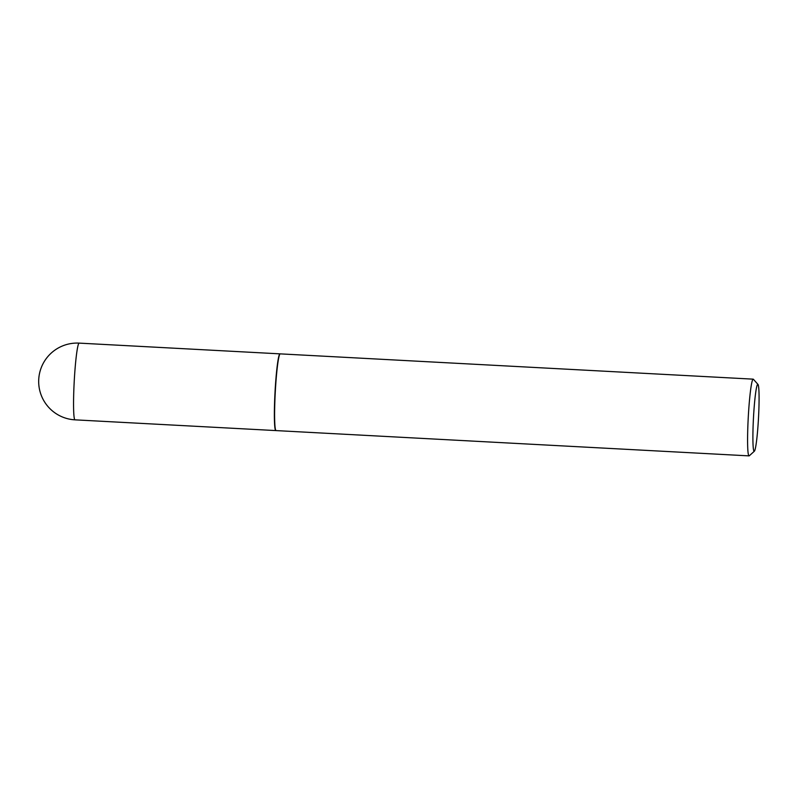 <?xml version="1.0" encoding="UTF-8"?>
<svg xmlns="http://www.w3.org/2000/svg" width="799" height="799" viewBox="0 0 799 799"><rect width="100%" height="100%" fill="white"/><g stroke="black" fill="none" stroke-linecap="round" stroke-linejoin="round"><path stroke-width="1.2" d="M280.079 353.897A38.412 2.876 93.1 0 0 279.96 353.857A38.412 2.876 93.1 0 0 275.006 392.599A38.412 2.876 93.1 0 0 275.855 430.581A38.412 2.876 93.1 0 0 275.975 430.551M280.239 353.877A38.412 2.876 93.1 0 0 280.199 353.867A38.412 2.876 93.1 0 0 280.159 353.877A38.412 2.876 93.1 0 0 279.98 353.967L279.72 354.197A38.172 2.866 93.1 0 0 275.046 392.069A38.172 2.866 93.1 0 0 275.655 430.212L275.885 430.471A38.412 2.876 93.1 0 0 276.094 430.591A38.412 2.876 93.1 0 0 276.134 430.591M279.98 353.967A38.412 2.876 93.1 0 0 275.275 392.079A38.412 2.876 93.1 0 0 275.885 430.471M757.961 384.389L753.397 379.275A38.412 2.876 93.1 0 0 753.187 379.155A38.412 2.876 93.1 0 0 753.147 379.155A38.412 2.876 93.1 0 0 748.244 417.627A38.412 2.876 93.1 0 0 749.082 455.879A38.412 2.876 93.1 0 0 749.122 455.869A38.412 2.876 93.1 0 0 749.302 455.78L754.396 451.175A33.538 2.517 93.1 0 0 758.501 417.907A33.538 2.517 93.1 0 0 757.961 384.389A33.538 2.517 93.1 0 0 757.742 384.289A33.538 2.517 93.1 0 0 753.457 418.107A33.538 2.517 93.1 0 0 754.236 451.265A33.538 2.517 93.1 0 0 754.396 451.175M275.855 430.581L75.056 419.845A38.412 38.412 0 0 1 72.1 343.4A38.412 38.412 0 0 1 79.151 343.121A38.412 2.876 93.1 0 0 79.111 343.131A38.412 2.876 93.1 0 0 74.197 381.862A38.412 2.876 93.1 0 0 75.056 419.845A38.412 2.876 93.1 0 0 75.096 419.845M79.151 343.121L279.96 353.857M276.094 430.591L749.082 455.879M280.199 353.867L753.187 379.155"/></g></svg>
